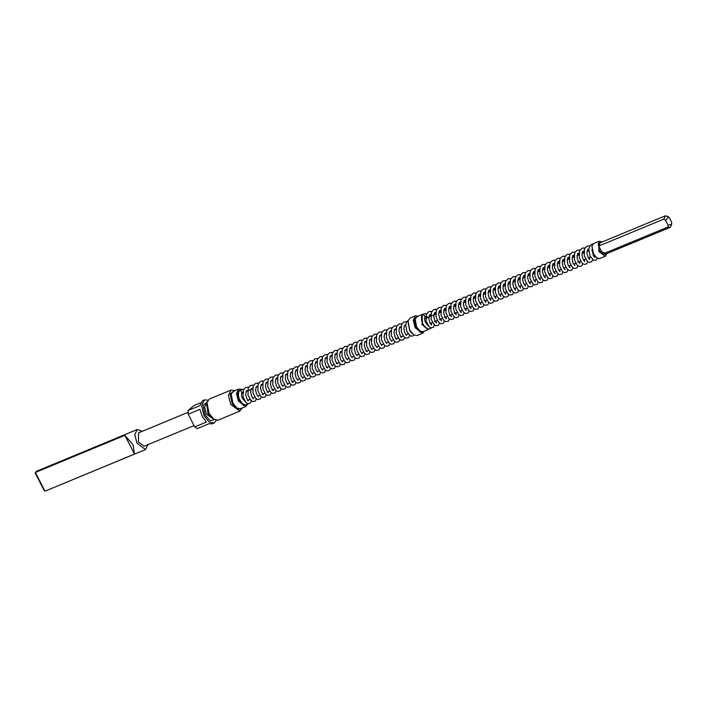 <?xml version="1.0" encoding="UTF-8"?>
<svg xmlns="http://www.w3.org/2000/svg" width="707" height="707" viewBox="0 0 707 707"><rect width="100%" height="100%" fill="white"/><g stroke="black" fill="none" stroke-linecap="round" stroke-linejoin="round"><path stroke-width="1.06" d="M424.916 316.63L423.29 314.041L421.575 316.727L421.513 319.953L422.406 323.152L424.73 326.917L426.401 328.348L428.398 329.1L430.722 328.516M431.314 327.951L431.014 328.34M596.726 257.834L599.041 258.771M591.025 244.64L592.475 244.551M241.829 392.438L240.203 389.849L238.498 392.509L238.445 395.849L239.346 399.022L241.679 402.769L243.332 404.174L245.364 404.917L247.644 404.333M596.664 257.79L593.2 253.751L591.883 246.248M599.05 241.273L593.624 243.517L591.936 245.965L593.42 253.76L596.902 257.949L599.819 258.488L605.245 256.243L598.847 251.515L599.05 241.273L601.966 241.812L598.246 243.517L599.527 251.126L606.977 253.548L605.245 256.243M426.931 324.76L427.452 324.548M231.074 390.061L209.369 399.048L207.001 402.495L209.078 413.471L213.991 419.375L218.101 420.135L239.806 411.147L230.782 404.484L228.485 395.469L231.074 390.061L234.901 390.644M242.103 408.036L239.806 411.147M234.689 390.724L230.252 393.967L232.152 403.724L237.455 409.521L241.891 408.116M207.982 400.162L204.411 399.87L201.566 405.818L204.093 415.734L209.007 421.885L214.018 423.06L216.333 420.329M206.479 422.061L202.282 416.485L199.948 409.344L188.195 414.214L194.725 426.931L206.479 422.061M194.725 426.931L197.35 428.583L209.113 423.714L212.206 423.811L214.018 423.06M238.621 389.097L233.195 391.342L231.233 394.188L232.957 403.246L237.004 408.116L240.398 408.734L245.824 406.49L238.383 401.002L236.483 393.56L238.621 389.097L241.281 389.31M247.565 404.422L245.824 406.49M241.096 389.38L237.411 392.314L239.063 400.613L243.562 405.579L247.388 404.528M231.18 394.462L232.736 403.237L236.765 407.957M415.416 315.888L409.989 318.132L408.036 320.978L409.751 330.036L413.807 334.906L417.192 335.533L422.618 333.28L415.177 327.792L413.286 320.351L415.416 315.888L418.199 316.162M424.394 331.123L422.618 333.28M418.058 316.215L414.231 318.998L415.866 327.403L420.426 332.405L424.253 331.185M413.568 334.747L409.53 330.028L407.983 321.252M142.443 431.27L137.246 429.538L134.781 434.672L136.964 443.236L145.536 449.564L147.984 444.659M134.516 454.115L133.075 444.844L124.883 435.362L35.35 472.435L44.992 491.188L134.516 454.115L124.883 435.362M37.029 471.039L35.35 472.435L35.359 473.292L44.099 490.304L45.319 491.056M419.87 331L416.396 326.961L415.089 319.449M422.256 314.482L416.83 316.727L415.142 319.175L416.617 326.97L420.108 331.159L423.025 331.698L428.451 329.444L422.044 324.725L422.256 314.482L422.874 314.323M421.92 315.675L422.733 324.336L427.373 328.835M428.999 329.117L428.451 329.444M188.009 412.402L138.616 432.852L138.431 442.016L144.157 446.241L194.036 425.587M428.23 317.319L424.492 318.866M427.815 317.487L427.488 317.054M200.479 402.875L193.948 405.579L188.053 410.484L199.807 405.624L202.609 400.613L204.411 399.87M188.053 410.484L188.195 414.214M248.228 403.768L247.927 404.157M665.314 215.812L600.199 242.775L598.776 246.08L602.859 254.025L604.998 254.37L670.112 227.407L667.974 227.062L668.062 225.1L671.65 224.428L671.623 222.131L669.176 217.367L668.504 216.828L665.614 220.337L663.891 219.117L665.314 215.812L668.283 216.696M671.65 224.428L670.112 227.407M668.062 225.1L665.614 220.337M598.776 246.08L663.891 219.117M602.859 254.025L667.974 227.062M207.001 402.495L206.603 404.342L208.326 413.454L213.991 419.375L206.391 414.196L204.553 406.985L206.992 402.504M207.16 401.85L203.077 405.456L205.021 414.956L210.112 420.656L214.557 419.711M206.877 403.052L207.831 413.604L213.514 419.065M428.362 325.918L425.269 322.03L424.598 319.741L424.969 316.577M593.058 243.862L591.043 244.622L589.488 246.637L588.825 249.173L590.053 256.058L593.562 260.167L595.824 260.264L597.335 258.691M594.64 257.419L593.588 256.137L591.847 249.783M588.869 248.855L587.57 249.544L586.925 253.044L587.968 256.995L589.55 259.575M583.92 250.905L582.63 251.595L581.985 255.086L583.019 259.045L584.609 261.625M578.98 252.947L577.69 253.636L577.036 257.136L578.079 261.086L579.82 263.561M574.04 254.997L572.75 255.687L572.096 259.177L573.138 263.137L574.879 265.602M569.1 257.039L567.801 257.737L567.155 261.228L568.198 265.178L569.93 267.653M564.159 259.089L562.86 259.778L562.215 263.278L563.258 267.228L564.99 269.703M559.21 261.139L557.92 261.829L557.275 265.319L558.309 269.27L560.05 271.744M554.27 263.181L552.98 263.87L552.326 267.37L553.369 271.32L555.11 273.795M549.33 265.231L548.04 265.92L547.386 269.411L548.429 273.37L550.011 275.942M544.39 267.273L543.091 267.962L542.446 271.461L543.489 275.412L545.221 277.886M539.45 269.323L538.151 270.012L537.506 273.503L538.548 277.462L540.281 279.928M534.501 271.364L533.211 272.054L532.565 275.553L533.599 279.504L535.34 281.978M529.561 273.415L528.27 274.104L527.616 277.595L528.659 281.554L530.4 284.02M524.621 275.456L523.33 276.154L522.676 279.645L523.719 283.595L525.451 286.07M519.68 277.506L518.381 278.196L517.736 281.695L518.779 285.646L520.511 288.12M514.74 279.557L513.441 280.246L512.796 283.737L513.839 287.687L515.571 290.162M509.791 281.598L508.501 282.287L507.856 285.787L508.89 289.737L510.631 292.212M504.851 283.648L503.561 284.338L502.907 287.829L503.95 291.788L505.691 294.253M499.911 285.69L498.621 286.379L497.967 289.879L499.009 293.829L500.742 296.304M494.971 287.74L493.672 288.429L493.026 291.92L494.069 295.88L495.801 298.345M490.031 289.782L488.731 290.471L488.086 293.971L489.129 297.921L490.861 300.395M485.082 291.832L483.791 292.521L483.146 296.012L484.18 299.971L485.921 302.437M480.141 293.873L478.851 294.572L478.197 298.062L479.24 302.013L480.981 304.487M475.201 295.924L473.911 296.613L473.257 300.113L474.3 304.063L476.032 306.538M470.261 297.974L468.962 298.663L468.317 302.154L469.36 306.104L470.942 308.685L470.862 306.573M465.321 300.015L464.022 300.705L463.377 304.204L464.419 308.155L466.152 310.629M460.372 302.066L459.082 302.755L458.436 306.246L459.47 310.205L461.211 312.671M455.432 304.107L454.141 304.797L453.487 308.296L454.53 312.247L456.271 314.721M450.492 306.158L449.201 306.847L448.547 310.338L449.59 314.297L451.322 316.763M445.551 308.199L444.252 308.888L443.607 312.388L444.65 316.338L446.382 318.813M440.611 310.249L439.312 310.939L438.667 314.429L439.71 318.389L441.442 320.854M435.662 312.291L434.372 312.989L433.727 316.48L434.761 320.43L436.352 323.011L436.272 320.898M430.722 314.341L429.432 315.03L428.778 318.53L429.821 322.48L431.403 325.061L431.332 322.949M427.965 317.425L425.976 316.409L424.951 316.603M589.885 245.903L587.066 246.107L584.539 248.696L584.274 255.669L587.084 261.086L589.064 262.377L591.706 261.767L592.669 259.619M588.772 250.234L587.747 249.324M584.945 247.954L582.126 248.157L579.599 250.746L579.333 257.719L582.144 263.137L584.115 264.427L586.766 263.817L587.729 261.67M583.832 252.275L582.807 251.374M580.005 249.995L577.177 250.207L574.658 252.788L574.393 259.761L577.204 265.178L579.174 266.468L581.817 265.859L582.789 263.711M578.892 254.326L577.858 253.415M575.065 252.046L572.237 252.249L569.718 254.838L569.453 261.811L572.255 267.228L574.234 268.519L576.877 267.909L577.849 265.761M573.943 256.376L572.917 255.466M570.116 254.087L567.297 254.299L564.778 256.88L564.513 263.861L567.314 269.27L569.294 270.569L571.936 269.95L572.909 267.803M569.002 258.417L567.977 257.507M565.176 256.137L562.357 256.341L559.829 258.93L559.564 265.903L562.374 271.32L564.354 272.61L566.996 272.001L567.96 269.853M564.062 260.468L563.037 259.557M560.236 258.179L557.416 258.391L554.889 260.98L554.624 267.953L557.434 273.362L559.405 274.661L562.056 274.042L563.019 271.895M559.122 262.509L558.097 261.608M555.295 260.229L552.467 260.432L549.949 263.022L549.684 269.994L552.494 275.412L554.465 276.702L557.107 276.092L558.079 273.945M554.182 264.559L553.148 263.649M550.355 262.279L547.527 262.483L545.009 265.072L544.744 272.045L547.545 277.453L549.525 278.752L552.167 278.134L553.139 275.995M549.233 266.601L548.155 265.655M545.406 264.321L542.587 264.524L540.068 267.113L539.803 274.086L542.605 279.504L544.584 280.794L547.227 280.184L548.199 278.037M544.293 268.651L543.268 267.741M540.466 266.371L537.647 266.574L535.119 269.164L534.854 276.137L537.665 281.554L539.644 282.844L542.287 282.234L543.25 280.087M539.353 270.693L538.266 269.747M535.526 268.413L532.707 268.625L530.179 271.205L529.914 278.178L532.725 283.595L534.695 284.886L537.347 284.276L538.31 282.128M534.412 272.743L533.325 271.788M530.586 270.463L527.758 270.666L525.239 273.255L524.974 280.228L527.784 285.646L529.755 286.936L532.398 286.326L533.37 284.179M529.472 274.793L528.438 273.883M525.646 272.504L522.818 272.716L520.299 275.297L520.034 282.279L522.835 287.687L524.815 288.986L527.457 288.368L528.429 286.22M524.523 276.835L523.498 275.924M520.697 274.555L517.878 274.758L515.359 277.347L515.094 284.32L517.895 289.737L519.875 291.028L522.517 290.418L523.489 288.27M519.583 278.885L518.505 277.931M515.757 276.596L512.937 276.808L510.41 279.398L510.145 286.37L512.955 291.779L514.935 293.078L517.577 292.459L518.54 290.312M514.643 280.926L513.556 279.981M510.816 278.646L507.997 278.85L505.47 281.439L505.205 288.412L508.015 293.829L509.986 295.119L512.637 294.51L513.6 292.362M509.703 282.977L508.616 282.022M505.876 280.697L503.048 280.9L500.529 283.489L500.264 290.462L503.075 295.88L505.045 297.17L507.688 296.551L508.66 294.412M504.763 285.018L503.729 284.117M500.936 282.738L498.108 282.941L495.589 285.531L495.324 292.504L498.126 297.921L500.105 299.211L502.748 298.601L503.72 296.454M499.814 287.069L498.788 286.158M495.987 284.788L493.168 284.992L490.649 287.581L490.384 294.554L493.186 299.971L495.165 301.262L497.808 300.652L498.78 298.504M494.873 289.11L493.848 288.209M491.047 286.83L488.228 287.042L485.7 289.623L485.435 296.595L488.245 302.013L490.225 303.303L492.867 302.693L493.831 300.546M489.933 291.16L488.908 290.25M486.107 288.88L483.288 289.083L480.76 291.673L480.495 298.646L483.305 304.063L485.276 305.353L487.927 304.744L488.891 302.596M484.993 293.211L483.968 292.3M481.167 290.922L478.339 291.134L475.82 293.714L475.555 300.696L478.365 306.104L480.336 307.404L482.978 306.785L483.95 304.637M480.053 295.252L479.019 294.342M476.226 292.972L473.398 293.175L470.88 295.765L470.615 302.737L473.416 308.155L475.396 309.445L478.038 308.835L479.01 306.688M475.104 297.302L474.079 296.392M471.277 295.013L468.458 295.226L465.94 297.815L465.674 304.788L468.476 310.196L470.455 311.495L473.098 310.877L474.07 308.729M470.164 299.344L469.139 298.442M466.337 297.064L463.518 297.267L460.991 299.856L460.725 306.829L463.536 312.247L465.515 313.537L468.158 312.927L469.121 310.78M465.224 301.394L464.199 300.484M461.397 299.114L458.578 299.317L456.05 301.907L455.785 308.879L458.596 314.297L460.566 315.587L463.218 314.969L464.181 312.83M460.284 303.436L459.258 302.534M456.457 301.155L453.629 301.359L451.11 303.948L450.845 310.921L453.655 316.338L455.626 317.629L458.269 317.019L459.241 314.871M455.343 305.486L454.309 304.576M451.517 303.206L448.689 303.409L446.17 305.998L445.905 312.971L448.706 318.389L450.686 319.679L453.328 319.069L454.301 316.922M450.394 307.527L449.369 306.626M446.568 305.247L443.749 305.459L441.23 308.04L440.965 315.013L443.766 320.43L445.746 321.72L448.388 321.111L449.36 318.963M445.454 309.578L444.376 308.623M441.628 307.298L438.808 307.501L436.281 310.09L436.016 317.063L438.826 322.48L440.806 323.771L443.448 323.161L444.411 321.013M440.514 311.628L439.489 310.718M436.687 309.339L433.868 309.551L431.341 312.132L431.076 319.113L433.886 324.522L435.857 325.821L438.508 325.202L439.471 323.055M435.574 313.669L434.549 312.759M431.747 311.389L428.919 311.593L426.401 314.182L426.135 321.155L428.946 326.572L430.917 327.862L433.559 327.253L434.575 324.345M431.04 316.153L429.6 314.809M426.807 313.431L423.033 314.182M596.434 257.648L596.902 257.949M430.307 323.373L432.392 322.507M434.566 321.605L437.341 320.457M439.507 319.564L442.282 318.415M444.447 317.514L447.222 316.365M449.387 315.472L452.162 314.323M454.336 313.422L457.102 312.273M459.957 311.089L462.051 310.223M464.897 309.047L466.991 308.181M469.156 307.28L471.931 306.131M474.786 304.956L476.872 304.09M479.726 302.905L481.812 302.039M484.666 300.864L486.761 299.998M489.606 298.814L491.701 297.947M494.547 296.772L496.641 295.906M499.496 294.722L501.581 293.856M504.436 292.671L506.521 291.805M509.376 290.63L511.47 289.764M514.316 288.58L516.41 287.714M519.256 286.538L521.351 285.672M524.205 284.488L526.291 283.622M529.145 282.447L531.231 281.58M534.085 280.396L536.18 279.53M539.026 278.355L541.12 277.489M543.966 276.304L546.06 275.438M548.915 274.254L551 273.388M553.855 272.213L555.941 271.347M558.795 270.162L560.89 269.296M563.735 268.121L565.83 267.255M568.675 266.071L570.77 265.205M573.624 264.029L575.71 263.163M577.884 262.262L580.65 261.113M583.505 259.937L585.599 259.071M588.445 257.887L590.539 257.021M593.385 255.837L594.26 255.483M409.459 329.886L411.66 333.147M405.783 324.672L404.492 325.361L403.838 328.852L404.881 332.811L406.463 335.383M400.842 326.714L399.543 327.403L398.898 330.903L399.941 334.853L401.523 337.433M395.902 328.764L394.603 329.453L393.958 332.944L395.001 336.903L396.733 339.369M390.953 330.805L389.663 331.495L389.018 334.994L390.052 338.945L391.793 341.419M386.013 332.856L384.723 333.545L384.069 337.036L385.112 340.995L386.853 343.461M381.073 334.897L379.783 335.595L379.129 339.086L380.172 343.036L381.904 345.511M376.133 336.947L374.834 337.637L374.189 341.136L375.231 345.087L376.964 347.552M371.193 338.989L369.894 339.687L369.248 343.178L370.291 347.128L372.023 349.603M366.244 341.039L364.953 341.728L364.308 345.228L365.342 349.178L366.933 351.759M361.304 343.089L360.013 343.779L359.359 347.27L360.402 351.229L362.143 353.694M356.363 345.131L355.073 345.82L354.419 349.32L355.462 353.27L357.194 355.745M351.423 347.181L350.124 347.871L349.479 351.361L350.522 355.321L352.254 357.786M346.483 349.223L345.184 349.912L344.539 353.412L345.582 357.362L347.314 359.836M341.534 351.273L340.244 351.962L339.599 355.453L340.633 359.412L342.374 361.878M336.594 353.314L335.304 354.013L334.65 357.503L335.692 361.454L337.433 363.928M331.654 355.365L330.363 356.054L329.709 359.554L330.752 363.504L332.484 365.97M326.714 357.406L325.414 358.104L324.769 361.595L325.812 365.546L327.544 368.02M321.773 359.456L320.474 360.146L319.829 363.645L320.872 367.596L322.604 370.07M316.824 361.507L315.534 362.196L314.889 365.687L315.923 369.646L317.664 372.112M311.884 363.548L310.594 364.238L309.94 367.737L310.983 371.688L312.724 374.162M306.944 365.599L305.654 366.288L305 369.779L306.043 373.738L307.775 376.204M302.004 367.64L300.705 368.329L300.06 371.829L301.102 375.779L302.835 378.254M297.064 369.69L295.765 370.38L295.119 373.87L296.162 377.83L297.894 380.295M292.115 371.732L290.824 372.43L290.179 375.921L291.213 379.871L292.954 382.346M287.175 373.782L285.884 374.471L285.23 377.971L286.273 381.921L287.855 384.502L287.97 383.609M282.234 375.832L280.944 376.522L280.29 380.012L281.333 383.963L283.065 386.437M277.294 377.874L275.995 378.563L275.35 382.063L276.393 386.013L278.125 388.488M272.354 379.924L271.055 380.613L270.41 384.104L271.453 388.063L273.185 390.529M267.405 381.966L266.115 382.655L265.47 386.155L266.504 390.105L268.245 392.579M262.465 384.016L261.175 384.705L260.521 388.196L261.563 392.155L263.304 394.621M257.525 386.057L256.234 386.747L255.581 390.246L256.623 394.197L258.355 396.671M252.585 388.108L251.285 388.797L250.64 392.288L251.683 396.247L253.265 398.828L253.371 397.935M248.175 390.237L246.345 390.847L245.7 394.338L246.743 398.288L248.325 400.869L248.431 399.976M243.659 392.447L241.865 392.412M407.974 320.421L406.41 322.454L405.747 324.981L406.976 331.866L410.484 335.975L412.738 336.081L413.984 335.021M406.808 321.72L403.98 321.924L401.461 324.513L401.196 331.486L403.997 336.894L405.977 338.193L408.619 337.575L409.592 335.427M405.173 325.565L404.66 325.14M401.859 323.762L399.04 323.965L396.521 326.554L396.256 333.527L399.057 338.945L401.037 340.235L403.679 339.625L404.651 337.478M400.233 327.606L399.72 327.182M396.919 325.812L394.099 326.015L391.572 328.605L391.307 335.578L394.117 340.995L396.097 342.285L398.739 341.667L399.702 339.528M395.293 329.656L394.78 329.232M391.978 327.854L389.159 328.066L386.632 330.646L386.367 337.619L389.177 343.036L391.148 344.327L393.799 343.717L394.762 341.569M390.352 331.707L389.84 331.274M387.038 329.904L384.21 330.107L381.692 332.697L381.427 339.669L384.237 345.087L386.208 346.377L388.85 345.767L389.822 343.62M385.412 333.748L384.891 333.324M382.098 331.945L379.27 332.157L376.751 334.738L376.486 341.72L379.288 347.128L381.267 348.427L383.91 347.809L384.882 345.661M380.463 335.798L379.951 335.365M377.149 333.996L374.33 334.199L371.811 336.788L371.546 343.761L374.348 349.178L376.327 350.469L378.97 349.859L379.942 347.711M375.523 337.84L375.01 337.416M372.209 336.037L369.39 336.249L366.862 338.839L366.597 345.811L369.408 351.22L371.387 352.519L374.03 351.9L374.993 349.753M370.583 339.89L370.07 339.457M367.269 338.087L364.45 338.291L361.922 340.88L361.657 347.853L364.467 353.27L366.438 354.56L369.089 353.951L370.053 351.803M365.643 341.932L365.13 341.508M362.329 340.138L359.501 340.341L356.982 342.93L356.717 349.903L359.527 355.312L361.498 356.611L364.14 355.992L365.112 353.845M360.703 343.982L360.181 343.558M357.389 342.179L354.56 342.382L352.042 344.972L351.777 351.945L354.578 357.362L356.558 358.652L359.2 358.042L360.172 355.895M355.754 346.023L355.188 345.555M352.44 344.229L349.62 344.433L347.102 347.022L346.837 353.995L349.638 359.412L351.618 360.703L354.26 360.084L355.232 357.945M350.813 348.074L350.248 347.605M347.499 346.271L344.68 346.483L342.153 349.064L341.888 356.036L344.698 361.454L346.677 362.744L349.32 362.134L350.283 359.987M345.873 350.124L345.361 349.691M342.559 348.321L339.74 348.524L337.212 351.114L336.947 358.087L339.758 363.504L341.728 364.794L344.38 364.185L345.343 362.037M340.933 352.166L340.421 351.741M337.619 350.363L334.791 350.575L332.272 353.155L332.007 360.137L334.818 365.546L336.788 366.845L339.431 366.226L340.403 364.078M335.993 354.216L335.418 353.739M332.679 352.413L329.851 352.616L327.332 355.206L327.067 362.178L329.869 367.596L331.848 368.886L334.491 368.276L335.463 366.129M331.044 356.257L330.478 355.789M327.73 354.454L324.911 354.667L322.392 357.256L322.127 364.229L324.928 369.637L326.908 370.936L329.55 370.318L330.523 368.17M326.104 358.308L325.538 357.839M322.79 356.505L319.971 356.708L317.443 359.297L317.178 366.27L319.988 371.688L321.968 372.978L324.61 372.368L325.573 370.221M321.164 360.349L320.651 359.925M317.85 358.555L315.03 358.758L312.503 361.348L312.238 368.32L315.048 373.729L317.019 375.028L319.67 374.41L320.633 372.262M316.223 362.399L315.711 361.975M312.909 360.597L310.081 360.8L307.563 363.389L307.298 370.362L310.108 375.779L312.079 377.07L314.721 376.46L315.693 374.312M311.283 364.441L310.762 364.017M307.969 362.647L305.141 362.85L302.623 365.439L302.357 372.412L305.159 377.83L307.138 379.12L309.781 378.501L310.753 376.363M306.334 366.491L305.822 366.067M303.02 364.688L300.201 364.9L297.682 367.481L297.417 374.454L300.219 379.871L302.198 381.161L304.841 380.552L305.813 378.404M301.394 368.541L300.882 368.108M298.08 366.739L295.261 366.942L292.733 369.531L292.468 376.504L295.279 381.921L297.258 383.212L299.901 382.602L300.864 380.454M296.454 370.583L295.941 370.159M293.14 368.78L290.321 368.992L287.793 371.573L287.528 378.554L290.338 383.963L292.309 385.262L294.96 384.643L295.924 382.496M291.514 372.633L291.001 372.2M288.2 370.83L285.372 371.034L282.853 373.623L282.588 380.596L285.398 386.013L287.369 387.303L290.011 386.694L290.984 384.546M286.574 374.675L286.052 374.25M283.26 372.872L280.432 373.084L277.913 375.673L277.648 382.646L280.449 388.055L282.429 389.354L285.071 388.735L286.043 386.588M281.625 376.725L281.112 376.292M278.311 374.922L275.491 375.125L272.973 377.715L272.708 384.688L275.509 390.105L277.489 391.395L280.131 390.785L281.103 388.638M276.684 378.766L276.172 378.342M273.37 376.972L270.551 377.176L268.024 379.765L267.759 386.738L270.569 392.146L272.548 393.445L275.191 392.827L276.154 390.679M271.744 380.817L271.232 380.393M268.43 379.014L265.611 379.217L263.084 381.807L262.818 388.779L265.629 394.197L267.6 395.487L270.251 394.877L271.214 392.73M266.804 382.867L266.292 382.434M263.49 381.064L260.662 381.267L258.143 383.857L257.878 390.83L260.689 396.247L262.659 397.537L265.302 396.919L266.274 394.78M261.864 384.908L261.29 384.44M258.55 383.106L255.722 383.318L253.203 385.898L252.938 392.871L255.74 398.288L257.719 399.579L260.362 398.969L261.334 396.821M256.915 386.959L256.402 386.526M253.601 385.156L250.782 385.359L248.263 387.949L247.998 394.921L250.799 400.339L252.779 401.629L255.421 401.019L256.394 398.872M251.975 389L251.462 388.576M248.661 387.197L245.842 387.409L243.314 389.99L243.049 396.972L245.859 402.38L247.839 403.679L250.481 403.061L251.489 400.162M247.035 391.051L246.522 390.618M243.721 389.248L239.956 389.999M247.37 400.418L249.969 399.34M252.912 398.121L254.909 397.299M257.861 396.079L259.849 395.248M262.2 394.276L264.789 393.207M267.14 392.235L269.729 391.157M272.08 390.184L274.678 389.115M277.621 387.887L279.618 387.065M282.57 385.845L284.559 385.015M287.51 383.795L289.499 382.973M291.85 382.001L294.439 380.923M297.391 379.703L299.388 378.881M302.331 377.662L304.328 376.831M307.28 375.611L309.268 374.79M312.22 373.561L314.208 372.739M317.16 371.52L319.149 370.698M322.1 369.469L324.098 368.647M326.44 367.675L329.038 366.597M331.99 365.378L333.978 364.556M336.329 363.584L338.918 362.505M341.87 361.286L343.858 360.464M346.81 359.244L348.807 358.414M351.75 357.194L353.747 356.372M356.699 355.144L358.688 354.322M361.639 353.102L363.628 352.28M365.979 351.308L368.568 350.23M371.52 349.011L373.517 348.18M376.46 346.96L378.457 346.138M381.409 344.919L383.397 344.088M386.349 342.868L388.337 342.047M391.289 340.827L393.278 339.996M395.628 339.024L398.227 337.955M400.569 336.983L403.167 335.905M406.118 334.685L408.107 333.863M236.545 407.815L237.004 408.116M413.339 334.605L413.807 334.906M45.151 491.126L145.536 449.564M419.64 330.858L420.108 331.159M415.027 319.714L415.142 319.175M36.861 471.101L137.246 429.538M407.921 321.517L408.036 320.978M231.118 394.727L231.233 394.188M241.467 393.357L242.634 392.871M246.018 391.466L252.514 388.779M255.907 387.374L257.454 386.729M260.848 385.333L262.394 384.688M265.788 383.282L267.343 382.637M270.728 381.232L272.283 380.596M275.677 379.191L277.224 378.545M280.617 377.14L282.164 376.504M285.557 375.099L287.104 374.454M290.497 373.049L292.053 372.412M295.438 371.007L296.993 370.362M300.387 368.957L301.933 368.312M305.327 366.915L306.873 366.27M310.267 364.865L311.814 364.22M315.207 362.815L316.763 362.178M320.147 360.773L321.703 360.128M325.096 358.723L326.643 358.087M330.036 356.682L331.583 356.036M334.977 354.631L336.523 353.995M339.917 352.59L341.472 351.945M344.857 350.539L346.412 349.894M349.806 348.498L351.352 347.853M354.746 346.448L356.293 345.803M359.686 344.397L361.233 343.761M364.626 342.356L366.182 341.711M369.567 340.306L371.122 339.669M374.516 338.264L376.062 337.619M379.456 336.214L381.002 335.578M384.396 334.172L385.942 333.527M389.336 332.122L390.891 331.477M394.276 330.081L395.832 329.435M399.225 328.03L400.772 327.385M404.165 325.98L405.712 325.344M245.285 401.726L242.183 397.838L241.511 395.549L241.882 392.394M406.552 335.083L406.569 334.491M401.611 337.124L401.629 336.541M396.662 339.174L396.689 338.591M391.722 341.216L391.749 340.633M386.782 343.266L386.809 342.683M381.842 345.316L381.86 344.724M376.902 347.358L376.919 346.775M371.953 349.408L371.979 348.816M367.013 351.45L367.039 350.866M362.072 353.5L362.099 352.908M357.132 355.541L357.15 354.958M352.192 357.592L352.21 357.008M347.243 359.633L347.27 359.05M342.223 361.993L342.329 361.1M337.363 363.734L337.389 363.142M332.334 366.085L332.44 365.192M327.482 367.826L327.5 367.233M322.533 369.867L322.56 369.284M317.593 371.917L317.62 371.325M312.653 373.959L312.68 373.376M307.713 376.009L307.731 375.426M302.684 378.36L302.79 377.467M297.824 380.101L297.85 379.518M292.804 382.452L292.91 381.559M283.003 386.243L283.021 385.651M278.063 388.284L278.081 387.701M273.035 390.635L273.141 389.743M268.174 392.376L268.2 391.793M263.145 394.736L263.26 393.843M258.205 396.777L258.311 395.885M428.778 317.09L433.17 315.269M433.718 315.039L435.583 314.27M438.667 312.998L440.532 312.22M443.607 310.947L445.472 310.179M448.547 308.897L450.412 308.128M453.487 306.856L455.352 306.087M458.428 304.805L460.292 304.037M463.377 302.764L465.241 301.986M468.317 300.714L470.182 299.945M473.257 298.672L475.122 297.894M478.197 296.622L480.062 295.853M483.137 294.58L485.002 293.803M488.086 292.53L489.951 291.761M493.026 290.48L494.891 289.711M497.967 288.438L499.831 287.669M502.907 286.388L504.771 285.619M507.847 284.347L509.712 283.569M512.796 282.296L514.661 281.527M517.736 280.255L519.601 279.477M522.676 278.204L524.541 277.436M527.616 276.163L529.481 275.385M532.557 274.113L534.421 273.344M537.506 272.062L539.37 271.294M542.446 270.021L544.31 269.252M547.386 267.971L549.251 267.202M552.326 265.929L554.191 265.152M557.275 263.879L559.131 263.11M562.215 261.837L564.08 261.06M567.155 259.787L569.02 259.018M572.096 257.746L573.96 256.968M577.036 255.695L578.9 254.927M581.985 253.645L583.841 252.876M586.925 251.604L588.79 250.835M591.821 246.504L591.936 245.965M668.504 216.828L667.735 216.333M594.578 257.224L594.499 255.801M589.629 259.266L589.47 257.463M584.689 261.316L584.53 259.513M579.749 263.358L579.59 261.555M574.809 265.408L574.65 263.605M569.869 267.458L569.701 265.646M564.92 269.5L564.76 267.697M559.979 271.55L559.82 269.738M555.039 273.591L554.88 271.788M550.099 275.642L549.94 273.83M545.159 277.683L544.991 275.88M540.21 279.733L540.051 277.931M535.27 281.775L535.111 279.972M530.33 283.825L530.17 282.022M525.301 286.176L525.23 284.064M520.449 287.917L520.281 286.114M515.421 290.268L515.341 288.156M510.56 292.009L510.401 290.206M505.62 294.059L505.461 292.247M500.68 296.1L500.521 294.298M495.74 298.151L495.572 296.348M490.791 300.192L490.631 298.389M485.771 302.552L485.691 300.44M480.91 304.293L480.751 302.481M475.882 306.644L475.811 304.531M466.081 310.426L465.922 308.623M461.141 312.476L460.982 310.665M456.112 314.827L456.042 312.715M451.26 316.568L451.101 314.765M446.232 318.919L446.152 316.807M441.292 320.969L441.212 318.857"/></g></svg>
